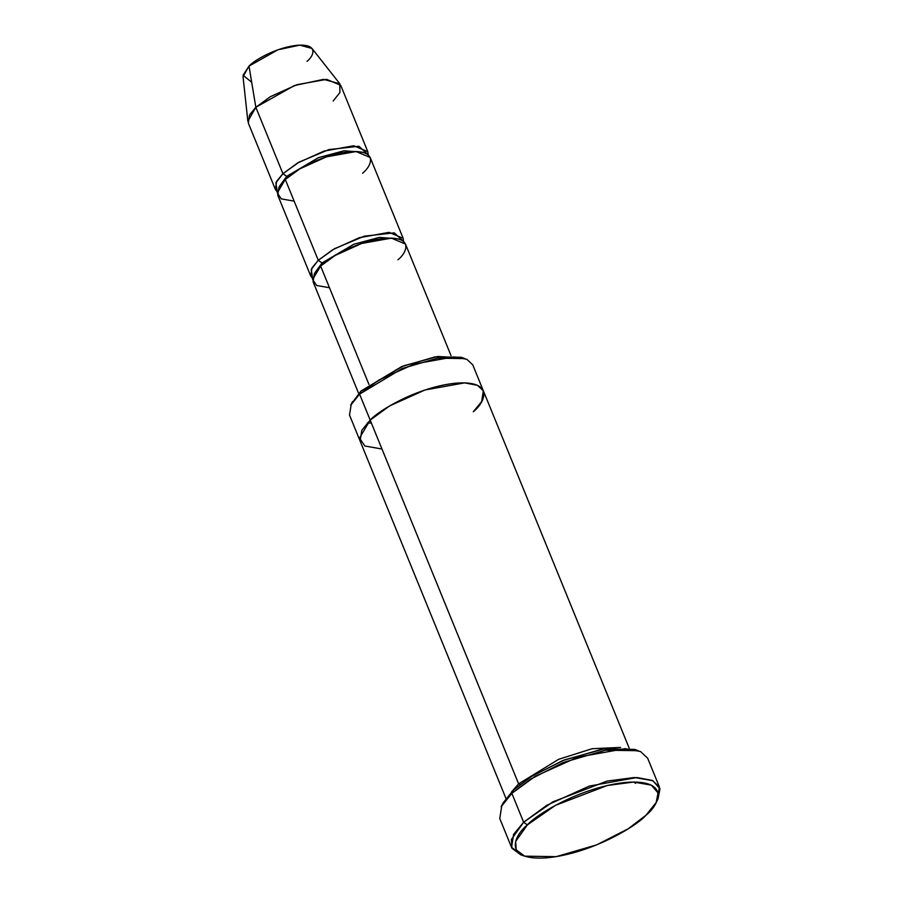<?xml version="1.0" encoding="UTF-8"?>
<svg xmlns="http://www.w3.org/2000/svg" width="903" height="903" viewBox="0 0 903 903"><rect width="100%" height="100%" fill="white"/><g stroke="black" fill="none" stroke-linecap="round" stroke-linejoin="round"><path stroke-width="1.35" d="M527.386 824.902L555.514 805.307L607.358 785.475L633.59 782.043L651.289 785.113L658.05 792.913L656.188 802.485L645.95 815.285C660.059 804.054 670.105 779.3 626.772 782.348C582.345 786.423 536.732 814.054 527.386 824.902C513.276 836.144 503.231 860.898 546.563 857.85C590.991 853.775 636.604 826.143 645.95 815.285L628.048 828.875L596.657 844.881L556.146 856.665L524.677 856.157L516.2 849.858L515.669 841.415L527.386 824.902L523.627 822.227L527.386 824.902M656.188 802.485L658.027 798.828L659.969 788.838L652.914 780.711L634.448 777.494L607.087 781.084L552.986 801.785L523.627 822.227L546.925 805.228L589.354 786.073L636.908 777.528L652.35 780.44L659.427 787.032L657 800.701M634.527 749.4L603.046 748.892L562.546 760.665L531.156 776.67L513.254 790.26L511.854 793.353L530.535 779.176L563.291 762.482L605.552 750.19L638.398 750.72L634.527 749.4M635.565 783.33L633.771 782.043M461.162 357.283L435.156 356.866L401.7 366.595L360.986 391.044L359.586 394.137L402.445 368.401L437.662 358.164L465.034 358.604L461.162 357.283M367.803 151.693L340.713 85.3L326.638 79.351L296.918 84.701L270.392 96.666L255.831 107.288L282.932 173.692L297.493 163.059L324.008 151.094L353.728 145.755L367.803 151.693L368.243 154.887L358.875 146.252L328.918 149.582L299.119 162.111L282.932 173.692L275.889 182.824L277.311 192L275.381 189.416L276.657 181.289L282.932 173.692L286.691 176.367L279.716 185.916L286.691 176.367L282.932 173.692L255.831 107.288L294.401 85.559L323.545 79.362L339.821 83.776L339.889 92.557L333.162 101.023M339.821 83.776L311.998 48.457L299.785 45.15L277.932 49.789L249.014 66.088L255.831 107.288L249.014 66.088C253.585 60.783 275.889 47.272 297.618 45.274C318.815 43.784 313.905 55.896 306.997 61.393M362.261 152.223L344.043 150.79L318.466 157.653L286.691 176.367L318.466 157.653L344.043 150.79L362.261 152.223M294.13 201.132L281.273 198.863L277.277 192.903L285.292 179.46C291.387 172.383 321.129 154.368 350.104 151.704C378.368 149.717 371.822 165.859 362.611 173.195M286.906 177.993L286.691 176.367M397.613 238.832L379.384 237.399L353.807 244.25L322.032 262.976L315.057 272.525L322.032 262.976L318.274 260.29L311.23 269.433L312.652 278.598L310.722 276.013L311.998 267.898L318.274 260.29L332.835 249.668L359.349 237.703L389.069 232.353L403.144 238.302L403.585 241.496L394.227 232.85L364.259 236.18L334.471 248.72L318.274 260.29L285.292 179.46L318.274 260.29L322.032 262.976L353.807 244.25L379.384 237.399L397.613 238.832M329.482 287.741L316.626 285.472L312.619 279.512L320.633 266.069C326.728 258.992 356.482 240.966 385.446 238.313C413.709 236.326 407.163 252.468 397.952 259.793M322.258 264.602L322.032 262.976M659.427 787.032L647.643 758.17L640.566 751.567L625.124 748.655L577.581 757.211L535.14 776.354L511.854 793.353L523.627 822.227L511.854 793.353L501.808 805.521L499.765 818.513L511.549 847.386L513.593 834.383L523.627 822.227L511.403 839.451L511.956 848.256L520.805 854.836L524.677 856.157M473.285 411.757L481.649 401.621L483.342 390.796L472.743 364.812L466.84 359.315L453.972 356.888L414.353 364.011L378.989 379.971L359.586 394.137L518.627 783.86L558.63 759.321L592.108 748.722L620.575 747.402L592.108 748.722L558.63 759.321L518.627 783.86L370.185 420.121L361.821 430.246L360.116 441.082L361.821 430.246L370.185 420.121C378.312 410.684 417.976 386.653 456.613 383.109C494.291 380.456 485.554 401.982 473.285 411.757C485.554 401.982 494.28 380.468 456.602 383.109C417.976 386.653 378.312 410.684 370.185 420.121L359.586 394.137L351.222 404.273L349.517 415.098L505.928 798.376M629.165 748.09L483.353 390.796L477.45 385.299L464.582 382.872L424.952 389.994L389.588 405.944L370.185 420.121L359.496 438.034L364.835 445.992L381.98 449.017M451.048 355.669L405.503 244.07L391.428 238.132L361.708 243.471L335.194 255.436L320.633 266.069L368.943 384.464L320.633 266.069L314.357 273.665L313.081 281.792L358.626 393.381M403.144 238.302L370.162 157.472L356.087 151.523L326.367 156.874L299.841 168.838L285.292 179.46L279.016 187.068L277.74 195.183L310.722 276.013M352.531 401.621L350.68 405.266L359.586 394.137L360.986 391.044L351.741 403.393L360.986 391.044L403.472 365.884L437.865 356.459L462.968 357.994M511.583 791.875L518.627 783.86L520.309 784.255M522.848 855.446L511.549 847.386M502.203 804.855L513.254 790.26L531.72 776.32L564.307 759.954L605.766 748.474L636.355 750.111M251.677 82.196L243.042 75.299L249.014 66.088L243.031 76.608L247.862 121.307L255.831 107.288L249.567 114.895L248.291 123.011L275.381 189.416M371.37 423.033L367.318 422.988M511.854 793.353L513.254 790.26L503.016 803.072L501.165 806.718L511.854 793.353"/></g></svg>
